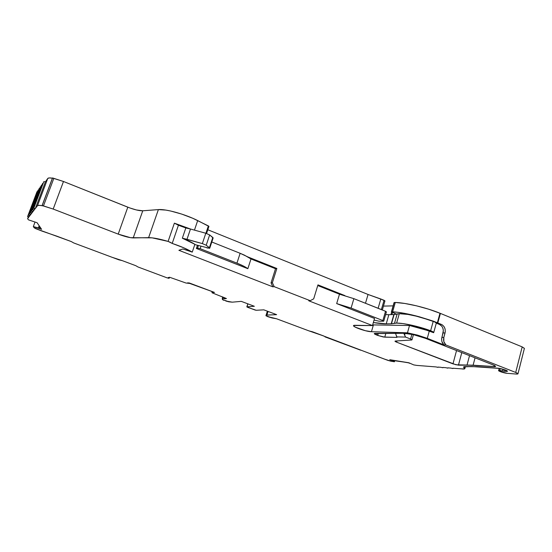 <?xml version="1.0" encoding="UTF-8"?>
<svg xmlns="http://www.w3.org/2000/svg" width="552" height="552" viewBox="0 0 552 552"><rect width="100%" height="100%" fill="white"/><g stroke="black" fill="none" stroke-linecap="round" stroke-linejoin="round"><path stroke-width="0.83" d="M409.211 362.926L413.745 364.906L409.211 362.926L413.745 364.906L416.863 365.41L436.121 366.928C437.881 367.418 438.488 367.466 437.936 367.073L440.958 367.308C442.738 367.798 443.353 367.846 442.807 367.453L445.892 367.694C447.686 368.191 448.314 368.239 447.776 367.846L450.922 368.087C452.743 368.591 453.385 368.646 452.84 368.239L463.901 369.019L464.818 368.425L464.204 367.832L464.529 366.618L464.204 367.832L463.549 367.052L464.943 366.604L471.339 366.507L498.001 368.212C500.885 368.377 507.674 370.509 507.378 371.199L506.108 371.399L506.356 370.433L506.108 371.399L504.569 371.282L504.935 369.854L504.569 371.282L502.624 370.944L503.065 369.247L502.624 370.944L499.726 370.447L502.624 370.944L503.065 369.247M500.216 368.543L499.726 370.447L500.216 368.543L499.726 370.447L498.628 370.702L499.187 371.137L507.06 373.318C502.796 372.641 499.981 371.744 498.608 370.62L502.624 370.944M52.405 178.179C49.79 177.758 48.245 177.847 47.755 178.462L49.273 177.923L52.405 178.179L42.042 205.689L38.93 205.323L37.467 205.71C37.902 205.206 39.427 205.199 42.042 205.689L52.564 177.951L42.042 205.689L43.442 205.986L53.799 178.441L52.564 177.951L42.042 205.689L52.405 178.179C49.79 177.758 48.245 177.847 47.755 178.462L37.467 205.71L35.349 208.49L45.423 181.836L43.836 181.642L33.769 208.249L35.349 208.49L33.769 208.249L34.928 209.049L33.769 208.249L35.349 208.49L45.423 181.836L43.836 181.642L33.769 208.249L43.822 181.67M436.335 323.037L433.279 321.119L430.636 330.731L411.792 325.218L402.863 323.575L396.612 323.099C403.339 322.927 419.106 326.432 430.636 330.731L433.713 332.545L430.636 330.731L433.279 321.119L419.458 316.827C410.798 314.661 404.071 313.619 399.282 313.702L396.612 323.099C403.339 322.927 419.106 326.432 430.636 330.731L433.279 321.119L411.902 314.895L398.151 312.328L391.589 311.839L394.066 302.613L395.294 302.462L392.624 311.804L391.589 311.839L394.252 302.524L395.294 302.462L392.624 311.804L391.589 311.839L391.982 312.301L391.402 311.921L394.252 302.524L395.294 302.462L392.624 311.804C399.765 312.232 408.708 313.902 419.458 316.827C410.798 314.661 404.071 313.619 399.282 313.702L394.107 314.509L391.216 323.776L393.852 314.536L391.471 323.762L394.514 323.258L397.171 313.915L394.107 314.509L391.471 323.762L394.514 323.258L397.171 313.915L398.151 313.777L399.282 313.702L396.612 323.099L394.514 323.258L397.171 313.915L394.107 314.509M209.753 248.152L213.148 237.946L212.81 237.47L209.401 247.689L209.753 248.152L206.938 247.965L209.746 248.083L206.207 245.247L209.65 234.938L205.806 233.254L202.342 243.584L206.207 245.247L202.342 243.584L182.339 238.209L194.884 244.315L192.255 252.119L182.864 248.973L178.876 250.297L272.833 286.826L271.046 282.872L275.517 268.727L250.987 258.964L248.027 257.004L240.141 253.299L236.939 263.138C241.976 265.146 245.619 266.995 247.855 268.693L250.987 258.964L244.446 255.155L240.141 253.299L236.939 263.138L200.135 248.662L200.928 246.282L200.135 248.662L197.547 248.096L200.135 248.662L200.928 246.282M189.467 283.038L189.315 283.417L189.088 282.9L189.343 283.397L189.446 283.031M43.187 183.367L42.635 183.409L43.187 183.361L42.635 183.409L32.678 209.705L34.238 209.953L34.928 209.049L33.769 208.249L43.836 181.642L45.423 181.836L47.755 178.462L37.467 205.71L35.349 208.49L45.423 181.836L47.755 178.462L37.467 205.71C37.902 205.206 39.427 205.199 42.042 205.689M394.783 360.511L394.432 361.767L390.816 361.18L387.787 360.346L394.432 361.767L394.783 360.511L394.432 361.767L391.954 360.056L389.76 359.704L409.273 362.954M41.993 185.099L41.462 185.141L42 185.092L41.462 185.141L31.616 211.133L33.154 211.375L33.824 210.491L32.678 209.705L33.824 210.491L32.678 209.705L34.238 209.953L34.928 209.049L34.238 209.953L32.678 209.705L42.635 183.409L32.678 209.705M37.515 191.627L37.025 191.668L37.515 191.634L37.025 191.668L27.607 216.508L29.07 216.75L29.684 215.942L28.58 215.211L30.056 215.452L30.677 214.631L29.56 213.907L31.064 214.128L31.706 213.286L30.581 212.527L32.099 212.768L32.754 211.906L31.616 211.133L32.754 211.906L31.616 211.133L33.154 211.375L33.824 210.491L33.154 211.375L31.616 211.133L41.448 185.175M40.834 186.79L40.31 186.831L40.834 186.783L40.31 186.831L30.581 212.527L31.706 213.286L30.581 212.527L32.099 212.768L32.754 211.906L32.099 212.768L30.581 212.527L40.296 186.866M38.592 190.054L38.095 190.095L38.599 190.054L38.095 190.095L28.58 215.211L29.684 215.942L28.58 215.211L30.056 215.452L30.677 214.631L29.566 213.886L30.677 214.631L30.056 215.452L28.58 215.211L38.081 190.123M39.703 188.439L39.192 188.48L39.703 188.439L39.192 188.48L29.566 213.886L31.064 214.128L31.706 213.286L31.064 214.128L29.566 213.886L39.178 188.515M168.684 277.477L169.084 278.332L167.07 277.842L137.89 266.933L167.07 277.842L169.084 278.332L168.684 277.477L169.084 278.332L167.07 277.842L137.89 266.933L135.84 265.712L122.192 260.606L135.84 265.712L137.89 266.933L135.84 265.712L122.192 260.606L118.839 259.813L73.726 242.949L112.111 257.301L73.726 242.949L71.305 241.576L56.828 236.166L71.305 241.576L73.726 242.949L71.305 241.576L35.107 228.418L42.193 231.164L34.217 227.831L33.32 226.589L34.921 222.332L33.32 226.589L41.607 229.315L37.101 222.739L28.442 219.834L27.621 218.661L28.249 217.012L27.628 218.64L28.704 217.233L27.6 216.529L28.704 217.233L27.607 216.508L29.07 216.75L29.684 215.942L29.07 216.75L27.607 216.508L37.012 191.696M27.621 218.661L28.704 217.233L27.628 218.64L28.249 217.012L27.628 218.64M222.739 296.9L222.283 298.287L222.739 296.9L222.283 298.287L222.835 299.826L224.077 300.364L222.352 299.439L222.801 296.928L222.366 298.252L223.753 298.535L224.091 297.5L223.753 298.535L222.366 298.252L222.801 296.928M34.921 222.332L33.32 226.589L34.217 227.831L33.32 226.589L39.24 228.3L38.357 227.921L39.171 225.754M222.283 298.287L222.352 299.439L228.825 301.82L225.685 300.964L232.102 302.151L228.825 301.82L232.427 302.158L241.245 301.357L254.348 306.277L246.958 306.808L247.903 303.855L246.972 306.995L255.383 310.148L246.847 306.864L247.903 303.855M391.954 360.056L392.651 360.635L392.782 360.187M189.088 282.9L214.473 292.422L211.933 291.932L212.085 292.808L226.451 298.542L224.692 298.729L224.968 297.887L224.692 298.729L223.753 298.535L224.091 297.5M39.834 226.72L39.24 228.3L39.834 226.72L39.24 228.3L39.53 228.625L40.096 227.107L39.53 228.625L41.607 229.315L37.101 222.739L28.442 219.834L27.648 218.73L28.442 219.834L35.162 222.097M267.92 311.383L266.747 315.102L267.92 311.383L266.747 315.102L265.947 315.675L267.478 316.558L272.15 317.993L265.919 315.723L267.368 311.169L265.947 315.675L267.478 316.558L276.517 318.752L309.058 330.917L312.494 331.786L323.879 336.044L309.058 330.917L312.494 331.786L387.787 360.346L383.944 358.91L390.816 361.18L394.432 361.767L392.651 360.635L394.432 361.767M188.991 283.204L187.797 282.741L189.315 283.417L185.941 283.01L189.315 283.417L185.941 283.01L169.63 277.263L168.188 277.587L169.63 277.263L185.941 283.01L169.63 277.263L168.188 277.587L168.546 277.891M213.928 292.222L187.797 282.741L214.473 292.422L211.933 291.932L212.085 292.808L211.933 291.932L212.72 291.767M212.065 291.518L211.933 291.918L212.065 291.518M392.651 360.635L389.76 359.704L408.859 362.767L410.067 363.306L409.142 363.175M386.131 311.963L385.524 311.28L382.86 320.56L351.093 308.057L336.679 303.586L351.093 308.057L353.873 298.66L339.487 294.202L336.679 303.586L374.525 318.456L372.469 325.563L355.212 325.314L353.625 325.735C353.066 327.157 366.873 331.786 371.448 331.711L407.459 332.822L427.276 338.348L443.918 344.89L441.876 341.522L441.6 339.397L443.346 330.448L442.738 327.819M194.801 244.57L209.56 248.317L209.401 247.689L206.207 245.247L209.65 234.938L212.81 237.47L209.401 247.689L206.207 245.247L209.65 234.938L212.81 237.47L209.401 247.689M388.856 314.688L393.852 314.536L388.856 314.688L393.852 314.536L391.216 323.776L386.241 323.831L388.856 314.688L386.241 323.831L373.338 322.554C378.651 323.438 382.957 323.865 386.241 323.831L388.856 314.688L385.613 314.654L388.856 314.688M198.389 245.571L197.547 248.096L198.389 245.571L197.547 248.096L196.374 248.469L247.855 268.693L243.453 266.036L236.939 263.138L200.135 248.662L197.547 248.096L196.374 248.469L197.437 245.309L196.374 248.469L247.855 268.693L250.987 258.964L248.027 257.004L240.141 253.299L236.939 263.138C241.976 265.146 245.619 266.995 247.855 268.693L250.987 258.964L275.517 268.727L276.856 268.486L272.371 282.686L271.046 282.872L275.517 268.727L276.856 268.486L248.027 257.004L276.856 268.486L272.371 282.686L271.046 282.872L275.517 268.727L250.987 258.964M386.407 311.894L385.524 311.28L382.86 320.56L383.474 321.216L382.86 320.56L351.093 308.057L353.873 298.66L385.524 311.28L382.86 320.56L383.474 321.216L379.038 321.195L374.049 320.084M372.662 324.893L409.508 325.501L419.492 327.729L433.63 332.697L429.311 330.979L427.276 338.348L443.918 344.89L445.885 344.959C443.863 342.951 443.18 340.439 443.836 337.424L441.876 337.389L443.083 332.939C443.801 328.971 442.587 326.135 439.454 324.438L436.301 323.161L439.454 324.438L441.407 324.417C444.532 326.135 445.747 328.985 445.05 332.953L443.083 332.939C443.801 328.971 442.587 326.135 439.454 324.438L441.407 324.417L435.079 321.892L436.335 323.051M393.852 314.536L391.471 323.762L386.241 323.831C382.957 323.865 378.651 323.438 373.338 322.554M190.412 229.004L174.377 223.16L178.427 225.244C177.958 224.581 176.612 223.884 174.377 223.16L190.412 229.004L185.831 227.948L178.427 225.244C177.958 224.581 176.612 223.884 174.377 223.16L190.481 229.018L185.831 227.948L182.339 238.209L186.99 239.306L190.481 229.018L205.806 233.254L209.65 234.938L205.806 233.254L202.342 243.584L186.99 239.306L190.481 229.018L205.806 233.254L202.342 243.584L186.99 239.306L190.481 229.018L185.831 227.948L182.339 238.209C187.577 240.306 191.758 242.342 194.884 244.315L192.255 252.119L182.864 248.973L178.876 250.297L272.833 286.826L271.046 282.872L272.833 286.826L274.165 286.66L272.371 282.686L271.046 282.872M524.379 348.436L522.185 346.891L515.713 372.448L517.969 373.814L524.4 348.367L522.185 346.891L440.42 313.412L437.798 322.961L437.356 322.782L439.978 313.232L440.42 313.412L437.798 322.961L419.458 316.827L407.907 314.412L399.282 313.702L396.612 323.099L391.471 323.762M391.589 311.839L396.019 313.964L393.617 314.543M211.802 241.997L240.141 253.299M405.154 333.298L404.671 335.016L403.753 333.277L404.671 335.016L405.154 333.298L404.671 335.016L405.561 337.072L410.564 339.018L411.882 334.305L410.564 339.018L411.668 339.997L411.847 339.673L410.564 339.018L411.882 334.305M395.549 333.408L396.081 334.892L395.549 333.408M403.753 333.277L405.561 337.072L396.736 336.906L397.074 337.244L396.577 337.382L384.758 337.148L385.848 333.346L384.758 337.148L377.74 335.437L378.334 333.373L377.74 335.437L376.706 335.036L377.188 333.38L376.706 335.036L374.256 333.601L403.857 333.277C409.536 333.47 416.705 335.147 425.371 338.307L493.212 364.962L495.586 366.397L494.088 366.652L494.392 365.472L494.088 366.652L473.112 365.196L458.436 365.162L452.971 363.871L456.545 350.554L452.971 363.871L396.633 342.178L395.246 341.039L411.668 339.997C412.213 339.88 411.847 339.556 410.564 339.018L405.561 337.072L396.736 336.906L395.529 333.304M246.958 306.808L254.348 306.277L241.245 301.357L232.427 302.158L241.245 301.357L254.348 306.277L246.958 306.808L247.834 307.402L256.238 310.279L263.815 309.838L256.238 310.279L263.815 309.838L276.635 314.654L266.933 315.061L268.072 311.438M441.669 326.066L439.454 324.438L436.301 323.161M430.636 330.731C432.92 331.621 433.92 332.276 433.63 332.697L429.311 330.979L409.508 325.501L407.459 332.822L409.508 325.501L373.407 324.921L371.448 331.711L373.407 324.921L409.508 325.501L429.311 330.979L427.276 338.348L417.443 335.098L407.459 332.822L427.276 338.348L443.918 344.89C441.931 342.882 441.248 340.384 441.876 337.389L443.083 332.939L445.05 332.953L443.836 337.424L441.876 337.389C441.248 340.384 441.931 342.882 443.918 344.89L445.885 344.959C443.863 342.951 443.18 340.439 443.836 337.424L443.836 341.578L445.885 344.959L515.713 372.448L445.885 344.959L443.918 344.89M384.93 300.895L384.054 300.302L381.384 309.562L353.873 298.66L339.487 294.202L336.679 303.586L351.093 308.057L353.873 298.66L339.487 294.202L336.679 303.586L374.525 318.456L372.469 325.563L308.761 300.799L310.21 300.688L308.761 300.799L372.469 325.563L353.784 325.501L353.86 326.177L355.357 327.177L365.376 330.703L371.448 331.711L407.459 332.822L409.508 325.501M339.487 294.202L317.752 285.543M186.99 239.306L182.339 238.209L185.831 227.948L178.427 225.244L172.203 243.425C180.656 246.254 187.342 249.152 192.255 252.119L183.568 247.724L172.203 243.425L169.554 241.907L172.203 243.425C180.656 246.254 187.342 249.152 192.255 252.119L182.864 248.973L178.876 250.297L272.833 286.826L274.165 286.66L272.371 282.686L274.165 286.66L310.21 300.688L313.695 298.839L317.959 284.873L313.695 298.839L310.21 300.688L274.165 286.66L272.833 286.826M265.947 315.675L266.933 315.061L265.947 315.675L267.368 311.169M517.969 373.814L516.348 374.056L517.955 373.732L515.713 372.448C518.438 373.607 518.652 374.146 516.348 374.056L507.06 373.318C503.251 373.062 495.627 370.088 499.726 370.447M395.984 314.088L395.625 313.75L396.019 313.964M392.513 312.508L391.913 314.599M390.919 314.626L391.63 312.142M382.101 309.92L376.616 307.726L382.101 309.92L378.127 308.264L380.811 298.991L384.054 300.302L381.384 309.562L353.873 298.66M344.869 295.596L317.959 284.873L344.869 295.596L317.959 284.873L313.695 298.839L310.21 300.688L274.165 286.66M194.456 230.122L197.692 220.572L194.456 230.122L197.692 220.572L208.932 226.382L208.373 225.92L205.903 233.282M213.127 238.009L209.65 234.938M178.427 225.244L172.203 243.425L178.427 225.244L185.831 227.948M174.377 223.16L168.105 241.41L174.377 223.16L168.105 241.41L152.193 237.857L130.507 237.67L118.211 234.117L53.192 209.056L63.487 181.491L52.564 177.951L42.193 205.503L53.192 209.056L43.442 205.986L53.799 178.441L52.564 177.951M404.671 335.016L405.561 337.072L396.736 336.906L396.081 334.892L397.074 337.265L396.577 337.382L396.722 336.865L396.577 337.382L383.461 337.017L377.74 335.437L374.415 333.87L374.939 333.387L403.857 333.277L413.476 334.664L425.371 338.307L493.212 364.962L495.558 366.28L495.296 366.618L473.112 365.196L475.051 357.827L473.112 365.196L455.986 364.782L396.633 342.178L395.087 341.412L395.246 341.039C394.652 341.177 395.115 341.557 396.633 342.178L396.985 340.929M461.789 352.618L458.436 365.162L461.789 352.618L458.436 365.162L452.971 363.871L456.545 350.554M56.828 236.166L42.193 231.164L56.828 236.166M122.192 260.606L112.111 257.301L122.192 260.606M224.968 297.887L224.692 298.729L226.451 298.542L212.085 292.808L226.451 298.542L222.366 298.252M266.933 315.061L276.635 314.654L263.815 309.838L276.635 314.654L266.747 315.102M272.15 317.993L276.517 318.752L309.058 330.917L276.517 318.752L272.15 317.993M464.529 366.618L464.204 367.832C465.453 368.764 464.867 369.15 462.438 368.991L464.86 368.605L463.583 366.942L471.339 366.507L499.546 368.419L506.764 370.64L507.364 371.116L507.095 371.386L504.569 371.282L504.935 369.854M324.962 336.865L360.594 350.182L324.962 336.865M375.684 355.826L383.944 358.91L375.684 355.826M439.454 324.438L441.407 324.417L442.421 324.969L444.105 326.701L445.105 329.054L445.285 331.669L443.836 337.424L441.876 337.389M433.279 321.119L437.356 322.782L439.978 313.232L522.185 346.891L515.713 372.448L445.885 344.959M441.407 324.417L437.798 322.961L441.407 324.417C444.532 326.135 445.747 328.985 445.05 332.953L443.083 332.939M437.356 322.782L439.978 313.232C426.406 307.63 405.92 302.737 395.294 302.462L404.837 303.476L416.512 305.829L428.787 309.23L440.42 313.412L437.798 322.961M383.454 306.105L393.114 305.87M365.472 303.283L368.053 294.471L207.807 229.749L368.053 294.471L365.472 303.283L368.053 294.471L384.054 300.302L381.384 309.562M207.807 229.749L368.053 294.471L380.811 298.991L378.127 308.264L380.811 298.991L384.944 300.937M208.925 226.41L197.692 220.572C185.355 214.273 165.759 208.822 158.389 209.594L148.612 237.65L133.211 237.919C129.713 237.815 124.711 236.546 118.211 234.117L127.802 207.179C134.239 209.663 139.228 210.864 142.761 210.788L133.211 237.919C129.713 237.815 124.711 236.546 118.211 234.117L127.802 207.179L63.487 181.491L53.799 178.441L43.442 205.986L53.192 209.056L63.487 181.491L53.799 178.441M172.203 243.425L168.105 241.41C159.528 238.892 153.035 237.643 148.612 237.65L133.211 237.919L142.761 210.788L136.379 209.953L129.968 208L63.487 181.491L53.192 209.056L118.211 234.117L53.192 209.056M208.373 225.92L192.793 218.288L181.774 214.107L170.775 211.036L165.89 210.098L158.389 209.594L148.612 237.65C153.035 237.643 159.528 238.892 168.105 241.41M197.692 220.572C185.355 214.273 165.759 208.822 158.389 209.594L142.761 210.788L133.211 237.919M378.334 333.373L377.74 335.437L376.706 335.036C374.277 334.043 373.69 333.498 374.939 333.387L403.857 333.277C409.536 333.47 416.705 335.147 425.371 338.307L493.212 364.962C496.013 366.148 496.303 366.714 494.088 366.652L467.047 365.003L469.524 355.654L467.047 365.003L458.436 365.162M158.389 209.594L142.761 210.788L158.389 209.594L148.612 237.65M34.238 209.953L34.631 208.911M33.154 211.375L33.541 210.36M29.07 216.75L29.422 215.825M32.099 212.768L32.471 211.775M30.056 215.452L30.415 214.507M31.064 214.128L31.429 213.155M33.32 226.589L38.357 227.921M224.692 298.729L223.753 298.535M35.155 222.09L37.101 222.739L41.607 229.315L39.53 228.625L40.096 227.107M213.838 292.512L212.623 292.063M391.865 360.387L391.044 359.911M390.954 360.221L408.859 362.767L410.067 363.306L409.211 363.181M397.171 313.915L399.282 313.702M391.216 323.776L386.241 323.831M202.342 243.584L206.207 245.247M506.356 370.433L506.108 371.399L504.569 371.282M396.612 323.099L394.514 323.258M382.86 320.56L351.093 308.057M336.679 303.586L374.525 318.456L372.469 325.563L355.212 325.314C347.96 324.99 365.265 331.766 371.448 331.711L407.459 332.822M236.939 263.138L200.135 248.662M197.547 248.096L196.374 248.469L247.855 268.693M196.374 248.469L197.437 245.309M182.339 238.209C187.577 240.306 191.758 242.342 194.884 244.315L192.255 252.119M190.481 229.018L205.806 233.254M42.193 205.503L43.442 205.986M405.561 337.072L410.564 339.018M376.706 335.036L377.188 333.38M464.204 367.832C463.135 367.059 463.376 366.645 464.943 366.604L476.99 366.707L498.001 368.212C502.23 368.467 510.745 371.813 506.108 371.399M429.311 330.979L427.276 338.348M373.407 324.921L371.448 331.711M310.21 300.688L308.761 300.799L372.469 325.563M440.42 313.412L522.185 346.891L515.713 372.448M445.05 332.953L443.836 337.424M419.458 316.827C408.708 313.902 399.765 312.232 392.624 311.804M384.661 301.019L384.054 300.302M378.127 308.264L376.616 307.726M275.517 268.727L276.856 268.486L272.371 282.686M276.856 268.486L248.027 257.004M385.848 333.346L384.758 337.148L377.74 335.437M494.088 366.652L494.392 365.472M37.467 205.71L35.349 208.49M452.971 363.871L396.633 342.178M396.577 337.382L384.758 337.148M47.755 178.462L45.423 181.836M439.978 313.232C426.406 307.63 405.92 302.737 395.294 302.462M368.053 294.471L380.811 298.991M118.211 234.117L127.802 207.179C134.239 209.663 139.228 210.864 142.761 210.788M127.802 207.179L63.487 181.491M473.112 365.196L475.051 357.827M469.524 355.654L467.047 365.003M32.678 209.712L42.621 183.443M265.926 315.696L267.354 311.169M386.421 311.852L383.764 321.105M436.356 322.975L433.727 332.539M169.14 278.284L169.478 277.297M391.396 311.887L394.052 302.606M246.854 306.836L247.813 303.828M498.622 370.585L499.194 368.356M384.951 300.895L382.329 310.01M206.558 233.482L208.939 226.382M411.964 339.853L413.42 334.65M464.86 368.605L465.398 366.597"/></g></svg>
